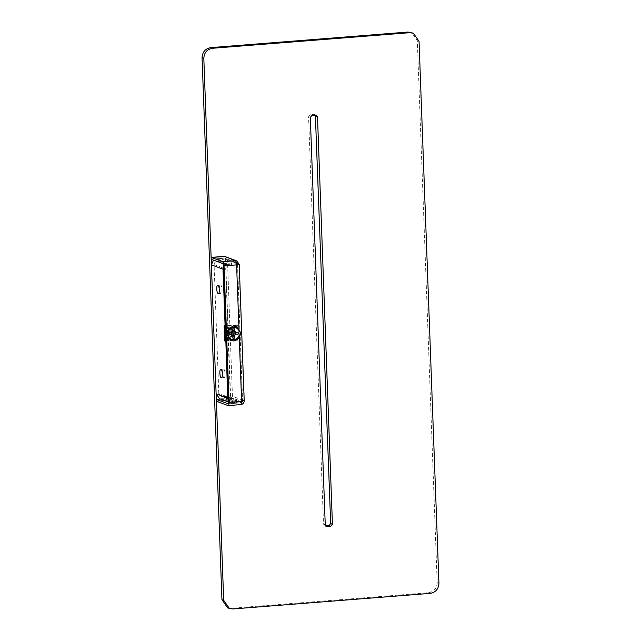 <?xml version="1.0" encoding="UTF-8"?>
<svg xmlns="http://www.w3.org/2000/svg" width="641" height="641" viewBox="0 0 641 641"><rect width="100%" height="100%" fill="white"/><g stroke="black" fill="none" stroke-linecap="round" stroke-linejoin="round"><path stroke-width="0.48" stroke-dasharray="3.21 2.4" d="M227.627 607.796L231.257 608.301L428.557 592.725C433.941 591.707 436.817 588.358 437.178 582.677L417.307 40.687L411.626 32.555M315.372 115.124L313.882 114.451L310.292 114.739L308.569 116.75L323.513 524.17L325.628 525.876M326.389 526.445L324.642 525.796L325.772 526.045M220.576 399.071L229.782 398.341L230.64 397.34L225.568 259.036L224.638 258.171L211.185 259.236M236.922 262.658L224.638 258.171L236.922 262.658L237.539 263.507L242.61 401.811L241.737 402.788L228.292 403.846M228.252 403.838L241.697 402.78L242.562 401.771L228.508 403.013M230.64 397.34L242.562 401.771L241.953 401.955L236.561 262.61L237.49 263.475L225.568 259.036M232.891 335.636L230.904 333.472L233.06 330.964L235.255 332.431M235.191 334.177L234.382 335.203M233.965 331.093L235.511 332.439M235.479 334.281L234.67 335.307M239.021 330.756L239.189 335.427M232.731 331.213L231.297 332.767M231.481 334.626L232.899 335.7M240.744 404.631L240.583 404.607C242.739 404.207 243.884 402.86 244.029 400.593L239.029 264.156L236.761 260.903M227.627 325.973L238.035 325.235L236.793 324.859L226.93 325.636M228.3 265.943L216.674 261.616L220.552 261.44L231.601 265.55L228.3 265.943C226.682 266.247 225.824 267.257 225.712 268.956L227.795 325.772M223.501 266.608L228.196 263.139L230.888 262.93L230.992 265.735L231.601 265.55L231.497 262.746L220.448 258.635L220.552 261.44M225.84 341.108L226.561 341.052L226.009 326.101L224.823 326.069M227.483 340.587L228.356 341.1L227.363 340.547L237.346 339.81L238.204 338.801L237.731 325.724L236.793 324.859L238.596 326.045L239.077 339.129L238.22 340.131L228.172 340.924L230.44 397.917L218.813 393.582L220.512 396.026L224.294 395.962L224.398 398.766L236.633 402.917L231.161 403.005L228.412 400.593M230.44 397.917L232.146 400.353L235.928 400.296L236.032 403.093L236.633 402.917L236.529 400.112L225.48 396.002L225.584 398.806M228.517 333.4L231.072 337.062L232.707 337.286L236.593 332.767L234.037 329.105L232.403 328.881L228.517 333.4M224.791 340.804L224.238 325.852M235.72 332.439L231.834 336.966L230.199 336.733L227.643 333.08L231.529 328.553L233.164 328.777L235.72 332.439M224.735 340.964L226.561 341.052M226.009 326.101L224.422 325.836M220.568 285.013C218.869 284.155 219.198 293.033 220.873 293.426C222.571 294.283 222.243 285.413 220.568 285.013L217.7 285.205M220.873 293.426L218.365 293.666M218.813 393.582L214.086 264.629L225.712 268.956M223.957 377.525C225.656 378.39 225.328 369.512 223.653 369.12C221.954 368.263 222.283 377.132 223.957 377.525L221.449 377.765M223.653 369.12L220.784 369.304M216.674 261.616C215.055 261.921 214.19 262.922 214.086 264.629M219.358 261.4L219.262 258.595L220.448 258.635M219.262 258.595L216.57 258.812L213.493 260.094M224.398 398.766L219.526 398.678M224.294 395.962L225.48 396.002M228.925 327.703L227.475 327.503L224.021 331.525L226.297 334.778L227.747 334.979L231.201 330.956L228.925 327.703L233.292 329.33L235.559 332.583L232.106 336.605L230.656 336.405L228.388 333.152L231.834 329.129L233.292 329.33M227.218 328.328C223.813 330.476 223.885 332.342 227.427 333.937C230.824 331.798 230.752 329.931 227.218 328.328M226.449 331.221L232.979 325.868L235.888 326.269L240.423 332.775L238.516 338.232L233.524 340.82L230.616 340.419L226.642 336.525M232.987 338.256L230.704 334.129L231.954 334.594M229.198 332.935L231.064 331.958L231.056 334.241L229.27 334.802M230.968 331.822L231.497 331.253L232.755 331.718M232.651 328.913L231.497 331.253M234.446 328.777L233.292 331.109M233.036 331.806L231.064 331.958M238.236 334.097L235.287 333.905M233.284 331.637L238.164 332.23M234.782 338.119L233.428 334.85M419.054 41.336L417.307 40.687M231.257 608.301L233.004 608.95M428.557 592.725L430.295 593.374M437.178 582.677L438.925 583.326M325.251 524.819L323.513 524.17M310.316 117.399L308.569 116.75M312.039 115.388L310.292 114.739M315.628 115.1L313.882 114.451M239.213 264.3L227.459 259.853L232.459 396.282L244.213 400.737M232.218 396.274C232.082 398.438 230.992 399.704 228.941 400.096L229.005 400.305C231.161 399.896 232.314 398.558 232.459 396.282L227.459 259.853L225.183 256.6M228.941 400.096L216.386 401.09M211.129 257.554L223.685 256.56C225.744 256.624 226.922 257.722 227.218 259.845M228.028 405.601L240.583 404.607L229.005 400.305L216.458 401.298M241.737 402.788L229.782 398.341M241.697 402.78L241.953 401.955M242.562 401.771L237.49 263.475M223.108 263.675L236.561 262.61M223.437 264.717L236.882 263.651M238.596 326.045L237.731 325.724M227.291 325.604L227.835 340.555M237.346 339.81L238.22 340.131M226.818 325.596L227.363 340.547M216.57 258.812L228.196 263.139M221.706 398.982L233.34 403.309M221.602 396.178L233.236 400.505M238.204 338.801L239.077 339.129M232.891 335.459L231.633 334.987M231.89 332.727L230.64 332.254M234.221 331.974L235.479 332.439M314.611 114.555L316.358 115.204M227.371 340.611L228.244 340.94M231.641 265.59L231.537 262.786M231.161 403.005L228.468 402.003M236.681 402.957L236.577 400.152M232.146 400.353L220.512 396.026M230.199 336.733L231.072 337.062M233.164 328.777L234.037 329.105M226.297 334.778L230.656 336.405M230.616 340.419L231.081 340.587M235.888 326.269L236.353 326.445M230.904 334.113L231.321 334.273"/><path stroke-width="0.96" d="M212.443 48.275L409.743 32.699L413.373 33.204L419.054 41.336L438.925 583.326C438.556 589.007 435.688 592.356 430.295 593.374L233.004 608.95L229.374 608.445L223.693 600.313L203.822 58.323C204.183 52.642 207.059 49.293 212.443 48.275L210.705 47.626C205.312 48.644 202.444 51.993 202.075 57.674L221.946 599.664L227.627 607.796L229.374 608.445M310.316 117.399L325.251 524.819L327.118 526.549L330.708 526.261L332.431 524.25L317.487 116.83L315.628 115.1L312.039 115.388L310.316 117.399M316.358 115.204L315.628 115.1M326.389 526.445L325.372 525.9L328.961 525.612L330.684 523.601L315.372 115.124M413.373 33.204L407.997 32.05L210.705 47.626M228.028 405.601C228.717 405.625 229.061 404.527 229.053 402.3L224.046 265.863C223.893 263.587 223.461 262.193 222.748 261.696L211.177 257.386L225.183 256.6L236.761 260.903L239.213 264.3L244.213 400.737C244.109 402.941 242.947 404.239 240.744 404.631L228.028 405.601L216.458 401.298L216.329 399.407L220.576 399.071M228.292 403.846L223.437 264.717L223.108 263.675L211.185 259.236L211.129 257.554M228.324 403.838L216.329 399.407M235.255 332.431L235.191 334.177M234.382 335.203L232.891 335.636M232.731 331.213L234.253 331.197M235.511 332.439L235.479 334.281M235.287 333.905L233.372 334.057L233.428 334.85L234.678 335.315L234.782 338.119L232.987 338.256L232.891 335.459L231.954 334.594L229.27 334.802L229.198 332.935L231.89 332.727L232.755 331.718L232.651 328.913L234.446 328.777L234.542 331.573L235.479 332.439L238.164 332.23L238.236 334.097L235.543 334.306L234.678 335.315L232.899 335.7M229.053 402.3L241.609 401.306L239.189 335.427C238.196 337.879 236.449 339.265 233.949 339.586C226.441 340.515 225.977 327.703 233.5 327.439C236.016 327.375 237.851 328.472 239.021 330.756L236.601 264.877L224.046 265.863M231.297 332.767L231.481 334.626M236.761 260.903L235.303 260.703C236.016 261.199 236.449 262.594 236.601 264.877C238.692 264.677 239.502 264.437 239.029 264.156M244.029 400.593L241.609 401.306C241.617 403.534 241.272 404.631 240.583 404.607M226.009 326.101L225.103 325.989L223.02 269.172L223.501 266.608M225.295 326.157L224.174 325.636L224.791 340.804L225.728 341.068M228.412 400.593L227.755 398.125L225.84 341.108M224.967 340.788L224.174 325.636L225.175 326.117L224.238 325.852M213.493 260.094L211.394 264.845L216.121 393.798L227.755 398.125M217.876 285.229C219.559 285.63 219.879 294.499 218.188 293.642C216.506 293.241 216.177 284.372 217.876 285.229L217.7 285.205M220.961 369.328C222.635 369.729 222.964 378.599 221.265 377.741C219.591 377.341 219.262 368.471 220.961 369.328L220.784 369.304M228.468 402.003L219.526 398.678L216.121 393.798M226.642 336.525L226.081 333.913L226.449 331.221M233.989 340.988L231.081 340.587L226.545 334.081L228.452 328.633L233.444 326.037L236.353 326.445L240.888 332.951L238.981 338.4L233.989 340.988M233.693 331.862L235.479 332.439M231.321 334.273L230.704 334.129M233.308 331.077L232.747 331.83M231.137 334.017L233.116 333.857L233.036 331.806M233.284 331.637L234.221 331.974M233.717 335.539L233.428 334.85M407.997 32.05L409.743 32.699M202.075 57.674L203.822 58.323M221.946 599.664L223.693 600.313M315.749 116.181L317.487 116.83M332.431 524.25L330.684 523.601M330.708 526.261L328.961 525.612M225.183 256.6L235.303 260.703L222.748 261.696M223.733 256.4L211.177 257.386M224.823 326.069L225.368 341.02M224.735 340.964L225.672 341.308M223.02 269.172L211.394 264.845M234.542 331.573L233.292 331.109M235.543 334.306L234.294 333.841M224.342 325.82L225.223 326.149"/></g></svg>
